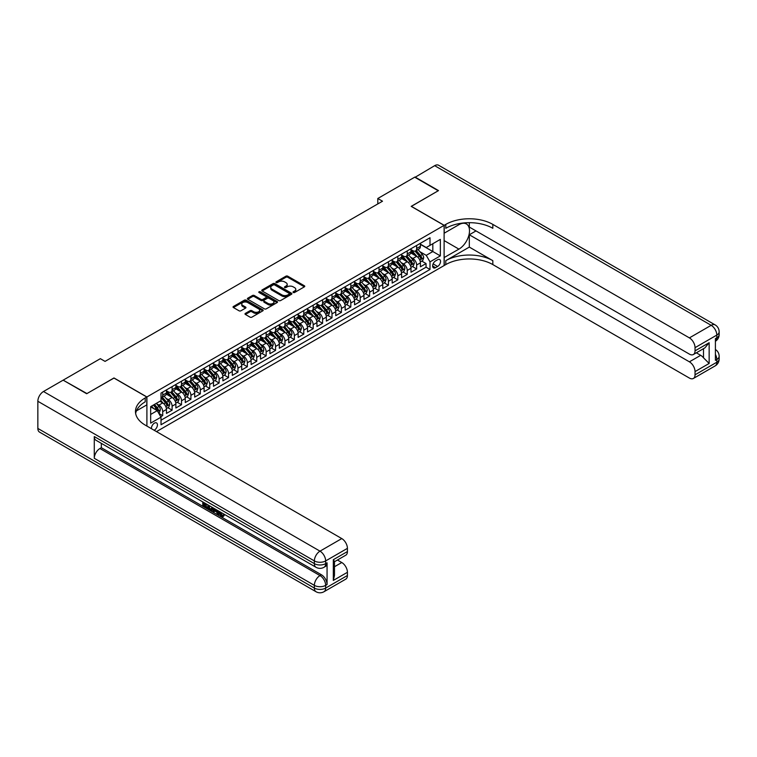 <?xml version="1.0" encoding="UTF-8"?>
<svg xmlns="http://www.w3.org/2000/svg" width="757" height="757" viewBox="0 0 757 757"><rect width="100%" height="100%" fill="white"/><g stroke="black" fill="none" stroke-linecap="round" stroke-linejoin="round"><path stroke-width="1.14" d="M293.271 292.505A0.918 0.53 0 0 0 294.568 292.505L304.38 286.837A1.306 0.757 0 0 0 304.759 286.307A1.306 0.757 0 0 0 304.38 285.777L287.755 276.182A1.306 0.757 0 0 0 285.909 276.182L276.106 281.841A0.918 0.53 0 0 0 277.393 282.588L278.661 281.859A4.182 2.413 0 0 1 284.575 281.859L285.957 282.654A4.182 2.413 0 0 1 287.187 284.358A4.182 2.413 0 0 1 285.957 286.07L284.689 286.799A0.918 0.53 0 0 0 285.985 287.546L287.253 286.818A4.182 2.413 0 0 1 293.158 286.818L294.549 287.613A4.182 2.413 0 0 1 295.769 289.316A4.182 2.413 0 0 1 294.549 291.029L293.271 291.757A0.918 0.53 0 0 0 293.271 292.505L293.271 291.757M154.135 430.241A4.258 2.46 120 0 0 154.428 430.09A4.258 2.46 120 0 0 157.21 426.333A4.258 2.46 120 0 0 156.557 422.926A4.258 2.46 120 0 0 154.428 423.135A4.258 2.46 120 0 0 151.428 428.68M245.382 313.379A1.306 0.757 0 0 0 245.003 313.918A1.306 0.757 0 0 0 245.382 314.448L250.047 317.145A1.306 0.757 0 0 0 251.892 317.145L262.783 310.853A1.306 0.757 0 0 0 263.171 310.323A1.306 0.757 0 0 0 262.783 309.783L246.167 300.188A1.306 0.757 0 0 0 244.322 300.188L233.43 306.481A1.306 0.757 0 0 0 233.052 307.011A1.306 0.757 0 0 0 233.43 307.55L239.061 310.796A1.306 0.757 0 0 0 240.906 310.796L245.571 308.108A1.306 0.757 0 0 0 245.949 307.579A1.306 0.757 0 0 0 245.571 307.039L242.779 305.431A3.492 2.016 0 0 1 241.757 304.002A3.492 2.016 0 0 1 243.905 302.138A3.492 2.016 0 0 1 247.719 302.573L258.657 308.894A3.492 2.016 0 0 1 259.679 310.323A3.492 2.016 0 0 1 257.522 312.177A3.492 2.016 0 0 1 253.718 311.742L251.892 310.692A1.306 0.757 0 0 0 250.047 310.692L245.382 313.379L245.382 314.448M113.985 378.065L86.941 393.564L63.437 380.317M113.985 377.961L146.905 396.961L444.113 225.368L444.113 265.556L156.5 431.604M63.437 379.995L100.35 358.676L105.053 361.392L382.503 201.211L377.8 198.495L414.713 177.176L438.227 190.755L411.193 206.368L444.113 225.368M278.756 300.567A1.306 0.757 0 0 0 280.601 300.567L291.502 294.274A1.306 0.757 0 0 0 291.88 293.744A1.306 0.757 0 0 0 291.502 293.205L274.876 283.62A1.306 0.757 0 0 0 273.031 283.62L262.14 289.903A1.306 0.757 0 0 0 261.761 290.442A1.306 0.757 0 0 0 262.14 290.972L278.756 300.567M259.32 292.704A0.918 0.53 0 0 1 260.247 292.827L260.247 291.748L277.138 301.494A1.306 0.757 0 0 1 277.526 302.034A1.306 0.757 0 0 1 277.138 302.563L266.246 308.856A1.306 0.757 0 0 1 264.401 308.856L247.785 299.261L247.785 298.192A1.306 0.757 0 0 0 247.407 298.722A1.306 0.757 0 0 0 247.785 299.261M247.785 298.192L252.45 295.504A1.306 0.757 0 0 1 254.295 295.504L261.033 299.394A1.306 0.757 0 0 0 262.878 299.394L265.972 297.605A1.306 0.757 0 0 0 266.35 297.075A1.306 0.757 0 0 0 265.972 296.545L258.96 292.486A0.918 0.53 0 0 1 260.247 291.748M160.749 416.71L162.708 415.584L158.8 413.331M156.585 403.746L158.942 405.109A5.318 3.075 60 0 1 162.708 411.619L166.464 409.452L166.464 413.417L172.113 410.162L167.827 407.682M165.982 398.314L168.347 399.677A5.318 3.075 60 0 1 172.113 406.197L175.87 404.02L175.87 407.985L181.519 404.73L177.233 402.26M175.387 392.883L177.753 394.246A5.318 3.075 60 0 1 181.519 400.765L185.276 398.589L185.276 402.554L190.915 399.299L186.638 396.829M184.793 387.452L187.159 388.814A5.318 3.075 60 0 1 190.915 395.334L194.681 393.157L194.681 397.122L200.321 393.867L196.044 391.397M194.199 382.02L196.565 383.383A5.318 3.075 60 0 1 200.321 389.902L204.087 387.735L204.087 391.691L209.727 388.436L205.45 385.966M203.605 376.598L205.97 377.961A5.318 3.075 60 0 1 209.727 384.471L213.493 382.304L213.493 386.269L219.133 383.004L214.856 380.534M213.01 371.167L215.376 372.529A5.318 3.075 60 0 1 219.133 379.039L222.899 376.872L222.899 380.837L228.538 377.573L224.261 375.103M222.416 365.735L224.782 367.098A5.318 3.075 60 0 1 228.538 373.617L232.304 371.441L232.304 375.406L237.944 372.151L233.667 369.681M231.822 360.304L234.187 361.666A5.318 3.075 60 0 1 237.944 368.186L241.71 366.01L241.71 369.974L247.35 366.719L243.073 364.249M241.228 354.872L243.593 356.235A5.318 3.075 60 0 1 247.35 362.754L251.116 360.578L251.116 364.543L256.755 361.288L252.478 358.818M250.633 349.441L252.999 350.803A5.318 3.075 60 0 1 256.755 357.323L260.522 355.147L260.522 359.111L266.161 355.856L261.884 353.387M260.039 344.009L262.395 345.381A5.318 3.075 60 0 1 266.161 351.891L269.927 349.725L269.927 353.689L275.567 350.425L271.29 347.955M269.445 338.587L271.801 339.95A5.318 3.075 60 0 1 275.567 346.46L279.333 344.293L279.333 348.258L284.973 344.993L280.696 342.524M278.85 333.156L281.207 334.518A5.318 3.075 60 0 1 284.973 341.029L288.739 338.862L288.739 342.826L294.378 339.571L290.101 337.092M288.256 327.724L290.612 329.087A5.318 3.075 60 0 1 294.378 335.606L298.135 333.43L298.135 337.395L303.784 334.14L299.507 331.67M297.662 322.293L300.018 323.655A5.318 3.075 60 0 1 303.784 330.175L307.541 327.999L307.541 331.963L313.19 328.708L308.913 326.239M307.068 316.861L309.424 318.224A5.318 3.075 60 0 1 313.19 324.744L316.946 322.567L316.946 326.532L322.596 323.277L318.309 320.807M316.473 311.43L318.829 312.792A5.318 3.075 60 0 1 322.596 319.312L326.352 317.145L326.352 321.1L332.001 317.845L327.715 315.376M325.879 305.998L328.235 307.37A5.318 3.075 60 0 1 332.001 313.881L335.758 311.714L335.758 315.678L341.407 312.414L337.12 309.944M335.275 300.576L337.641 301.939A5.318 3.075 60 0 1 341.407 308.449L345.164 306.282L345.164 310.247L350.813 306.982L346.526 304.513M344.681 295.145L347.047 296.507A5.318 3.075 60 0 1 350.813 303.027L354.569 300.851L354.569 304.816L360.218 301.56L355.932 299.081M354.087 289.713L356.452 291.076A5.318 3.075 60 0 1 360.218 297.596L363.975 295.419L363.975 299.384L369.615 296.129L365.338 293.659M363.492 284.282L365.858 285.644A5.318 3.075 60 0 1 369.615 292.164L373.381 289.988L373.381 293.953L379.02 290.697L374.743 288.228M372.898 278.85L375.264 280.213A5.318 3.075 60 0 1 379.02 286.733L382.787 284.556L382.787 288.521L388.426 285.266L384.149 282.796M382.304 273.419L384.67 274.782A5.318 3.075 60 0 1 388.426 281.301L392.192 279.134L392.192 283.09L397.832 279.835L393.555 277.365M391.71 267.997L394.075 269.36A5.318 3.075 60 0 1 397.832 275.87L401.598 273.703L401.598 277.668L407.238 274.403L402.961 271.933M401.115 262.565L403.481 263.928A5.318 3.075 60 0 1 407.238 270.438L411.004 268.271L411.004 272.236L416.643 268.972L416.643 265.016A5.318 3.075 -120 0 0 412.887 258.497L410.521 257.134M412.366 266.502L416.643 268.972M166.464 409.452A5.318 3.075 -120 0 0 162.708 402.932L159.878 401.305M175.87 404.02A5.318 3.075 -120 0 0 172.113 397.501L166.294 394.151M185.276 398.589A5.318 3.075 -120 0 0 181.519 392.079L175.7 388.72M194.681 393.157A5.318 3.075 -120 0 0 190.915 386.647L185.105 383.288M204.087 387.735A5.318 3.075 -120 0 0 200.321 381.216L194.511 377.857M213.493 382.304A5.318 3.075 -120 0 0 209.727 375.784L203.917 372.425M222.899 376.872A5.318 3.075 -120 0 0 219.133 370.353L213.323 366.994M232.304 371.441A5.318 3.075 -120 0 0 228.538 364.921L222.728 361.562M241.71 366.01A5.318 3.075 -120 0 0 237.944 359.499L232.134 356.14M251.116 360.578A5.318 3.075 -120 0 0 247.35 354.068L241.53 350.709M260.522 355.147A5.318 3.075 -120 0 0 256.755 348.636L250.936 345.277M269.927 349.725A5.318 3.075 -120 0 0 266.161 343.205L260.342 339.846M279.333 344.293A5.318 3.075 -120 0 0 275.567 337.773L269.747 334.414M288.739 338.862A5.318 3.075 -120 0 0 284.973 332.342L279.153 328.983M298.135 333.43A5.318 3.075 -120 0 0 294.378 326.91L288.559 323.561M307.541 327.999A5.318 3.075 -120 0 0 303.784 321.488L297.965 318.129M316.946 322.567A5.318 3.075 -120 0 0 313.19 316.057L307.37 312.698M326.352 317.145A5.318 3.075 -120 0 0 322.596 310.625L316.776 307.266M335.758 311.714A5.318 3.075 -120 0 0 332.001 305.194L326.182 301.835M345.164 306.282A5.318 3.075 -120 0 0 341.407 299.763L335.588 296.403M354.569 300.851A5.318 3.075 -120 0 0 350.813 294.331L344.993 290.972M363.975 295.419A5.318 3.075 -120 0 0 360.218 288.9L354.399 285.55M373.381 289.988A5.318 3.075 -120 0 0 369.615 283.478L363.805 280.118M382.787 284.556A5.318 3.075 -120 0 0 379.02 278.046L373.21 274.687M392.192 279.134A5.318 3.075 -120 0 0 388.426 272.615L382.616 269.255M401.598 273.703A5.318 3.075 -120 0 0 397.832 267.183L392.022 263.824M411.004 268.271A5.318 3.075 -120 0 0 407.238 261.752L401.428 258.392M437.622 259.746L435.549 260.938A4.126 2.385 120 0 0 432.853 264.572A4.126 2.385 120 0 0 433.487 267.874A4.126 2.385 120 0 0 435.549 267.675L437.622 266.483A4.126 2.385 120 0 0 440.309 262.849A4.126 2.385 120 0 0 439.685 259.537A4.126 2.385 120 0 0 437.622 259.746M146.905 426.068L146.905 396.961M150.662 414.448L157.248 410.644L161.014 417.164L161.014 424.762L430.004 269.464L430.004 261.865L426.238 255.346L419.927 251.703M161.014 417.164L150.662 423.135L150.662 406.632L161.014 400.652L161.014 393.053L430.004 237.755L430.004 245.353L440.347 239.382L440.347 255.885L430.004 261.865M166.464 390.773L168.347 391.861A5.318 3.075 60 0 0 171.006 392.126L174.772 389.95A5.318 3.075 -120 0 0 175.87 387.518L175.87 384.471M175.87 385.341L177.753 386.43A5.318 3.075 60 0 0 180.412 386.695L184.178 384.518A5.318 3.075 -120 0 0 185.276 382.086L185.276 379.039M185.276 379.91L187.159 380.998A5.318 3.075 60 0 0 189.818 381.263L193.584 379.087A5.318 3.075 -120 0 0 194.681 376.655L194.681 373.617M194.681 374.478L196.565 375.567A5.318 3.075 60 0 0 199.223 375.832L202.99 373.655A5.318 3.075 -120 0 0 204.087 371.223L204.087 368.186M204.087 369.047L205.97 370.135A5.318 3.075 60 0 0 208.629 370.4L212.386 368.233A5.318 3.075 -120 0 0 213.493 365.792L213.493 362.754M213.493 363.625L215.376 364.704A5.318 3.075 60 0 0 218.035 364.969L221.792 362.802A5.318 3.075 -120 0 0 222.899 360.36L222.899 357.323M222.899 358.193L224.782 359.282A5.318 3.075 60 0 0 227.441 359.537L231.197 357.37A5.318 3.075 -120 0 0 232.304 354.929L232.304 351.891M232.304 352.762L234.187 353.85A5.318 3.075 60 0 0 236.846 354.115L240.603 351.939A5.318 3.075 -120 0 0 241.71 349.507L241.71 346.46M241.71 347.331L243.593 348.419A5.318 3.075 60 0 0 246.252 348.684L250.009 346.507A5.318 3.075 -120 0 0 251.116 344.075L251.116 341.029M251.116 341.899L252.999 342.987A5.318 3.075 60 0 0 255.658 343.252L259.414 341.076A5.318 3.075 -120 0 0 260.522 338.644L260.522 335.606M260.522 336.468L262.395 337.556A5.318 3.075 60 0 0 265.064 337.821L268.82 335.644A5.318 3.075 -120 0 0 269.927 333.212L269.927 330.175M269.927 331.046L271.801 332.124A5.318 3.075 60 0 0 274.469 332.389L278.226 330.222A5.318 3.075 -120 0 0 279.333 327.781L279.333 324.744M279.333 325.614L281.207 326.693A5.318 3.075 60 0 0 283.866 326.958L287.632 324.791A5.318 3.075 -120 0 0 288.739 322.35L288.739 319.312M288.739 320.183L290.612 321.271A5.318 3.075 60 0 0 293.271 321.526L297.037 319.359A5.318 3.075 -120 0 0 298.135 316.928L298.135 313.881M298.135 314.751L300.018 315.839A5.318 3.075 60 0 0 302.677 316.104L306.443 313.928A5.318 3.075 -120 0 0 307.541 311.496L307.541 308.449M307.541 309.32L309.424 310.408A5.318 3.075 60 0 0 312.083 310.673L315.849 308.496A5.318 3.075 -120 0 0 316.946 306.065L316.946 303.018M316.946 303.888L318.829 304.976A5.318 3.075 60 0 0 321.488 305.241L325.255 303.065A5.318 3.075 -120 0 0 326.352 300.633L326.352 297.596M326.352 298.457L328.235 299.545A5.318 3.075 60 0 0 330.894 299.81L334.66 297.643A5.318 3.075 -120 0 0 335.758 295.202L335.758 292.164M335.758 293.035L337.641 294.113A5.318 3.075 60 0 0 340.3 294.378L344.066 292.211A5.318 3.075 -120 0 0 345.164 289.77L345.164 286.733M345.164 287.603L347.047 288.691A5.318 3.075 60 0 0 349.706 288.947L353.472 286.78A5.318 3.075 -120 0 0 354.569 284.339L354.569 281.301M354.569 282.172L356.452 283.26A5.318 3.075 60 0 0 359.111 283.525L362.877 281.349A5.318 3.075 -120 0 0 363.975 278.917L363.975 275.87M363.975 276.74L365.858 277.828A5.318 3.075 60 0 0 368.517 278.093L372.283 275.917A5.318 3.075 -120 0 0 373.381 273.485L373.381 270.438M373.381 271.309L375.264 272.397A5.318 3.075 60 0 0 377.923 272.662L381.689 270.486A5.318 3.075 -120 0 0 382.787 268.054L382.787 265.016M382.787 265.877L384.67 266.966A5.318 3.075 60 0 0 387.329 267.23L391.085 265.054A5.318 3.075 -120 0 0 392.192 262.622L392.192 259.585M392.192 260.455L394.075 261.534A5.318 3.075 60 0 0 396.734 261.799L400.491 259.632A5.318 3.075 -120 0 0 401.598 257.191L401.598 254.153M401.598 255.024L403.481 256.103A5.318 3.075 60 0 0 406.14 256.368L409.897 254.201A5.318 3.075 -120 0 0 411.004 251.759L411.004 248.722M161.014 420.201L426.049 267.183L426.049 263.55L420.409 266.805L420.409 262.84A5.318 3.075 -120 0 0 416.643 256.32L410.824 252.97M411.004 249.592L412.887 250.681A5.318 3.075 -120 0 0 415.546 250.936A5.318 3.075 -120 0 0 416.643 248.504L416.643 245.467M415.546 250.936L419.302 248.769A5.318 3.075 -120 0 0 420.409 246.328L420.409 243.29M162.708 392.079L162.708 395.116A5.318 3.075 60 0 1 161.601 397.548A5.318 3.075 60 0 1 161.014 397.766M161.601 397.548L165.367 395.381A5.318 3.075 -120 0 0 166.464 392.94L166.464 389.902M172.113 386.647L172.113 389.685A5.318 3.075 60 0 1 171.006 392.126M181.519 381.216L181.519 384.253A5.318 3.075 60 0 1 180.412 386.695M190.915 375.784L190.915 378.822A5.318 3.075 60 0 1 189.818 381.263M200.321 370.353L200.321 373.4A5.318 3.075 60 0 1 199.223 375.832M209.727 364.921L209.727 367.968A5.318 3.075 60 0 1 208.629 370.4M219.133 359.499L219.133 362.537A5.318 3.075 60 0 1 218.035 364.969M228.538 354.068L228.538 357.105A5.318 3.075 60 0 1 227.441 359.537M237.944 348.636L237.944 351.674A5.318 3.075 60 0 1 236.846 354.115M247.35 343.205L247.35 346.242A5.318 3.075 60 0 1 246.252 348.684M256.755 337.773L256.755 340.811A5.318 3.075 60 0 1 255.658 343.252M266.161 332.342L266.161 335.389A5.318 3.075 60 0 1 265.064 337.821M275.567 326.91L275.567 329.957A5.318 3.075 60 0 1 274.469 332.389M284.973 321.488L284.973 324.526A5.318 3.075 60 0 1 283.866 326.958M294.378 316.057L294.378 319.094A5.318 3.075 60 0 1 293.271 321.526M303.784 310.625L303.784 313.663A5.318 3.075 60 0 1 302.677 316.104M313.19 305.194L313.19 308.231A5.318 3.075 60 0 1 312.083 310.673M322.596 299.763L322.596 302.809A5.318 3.075 60 0 1 321.488 305.241M332.001 294.331L332.001 297.378A5.318 3.075 60 0 1 330.894 299.81M341.407 288.9L341.407 291.947A5.318 3.075 60 0 1 340.3 294.378M350.813 283.478L350.813 286.515A5.318 3.075 60 0 1 349.706 288.947M360.218 278.046L360.218 281.084A5.318 3.075 60 0 1 359.111 283.525M369.615 272.615L369.615 275.652A5.318 3.075 60 0 1 368.517 278.093M379.02 267.183L379.02 270.221A5.318 3.075 60 0 1 377.923 272.662M388.426 261.752L388.426 264.799A5.318 3.075 60 0 1 387.329 267.23M397.832 256.32L397.832 259.367A5.318 3.075 60 0 1 396.734 261.799M407.238 250.898L407.238 253.936A5.318 3.075 60 0 1 406.14 256.368M407.238 270.438L407.238 274.403M397.832 275.87L397.832 279.835M388.426 281.301L388.426 285.266M379.02 286.733L379.02 290.697M369.615 292.164L369.615 296.129M360.218 297.596L360.218 301.56M350.813 303.027L350.813 306.982M341.407 308.449L341.407 312.414M332.001 313.881L332.001 317.845M322.596 319.312L322.596 323.277M313.19 324.744L313.19 328.708M303.784 330.175L303.784 334.14M294.378 335.606L294.378 339.571M284.973 341.029L284.973 344.993M275.567 346.46L275.567 350.425M266.161 351.891L266.161 355.856M256.755 357.323L256.755 361.288M247.35 362.754L247.35 366.719M237.944 368.186L237.944 372.151M228.538 373.617L228.538 377.573M219.133 379.039L219.133 383.004M209.727 384.471L209.727 388.436M200.321 389.902L200.321 393.867M190.915 395.334L190.915 399.299M181.519 400.765L181.519 404.73M172.113 406.197L172.113 410.162M162.708 411.619L162.708 415.584M157.248 410.644L150.662 406.85M426.238 255.346L432.824 251.542L432.824 243.726L440.347 239.382M420.409 244.379L440.347 255.885M420.409 244.161L426.238 247.53L430.004 245.353M377.8 198.495L377.8 203.926M421.772 261.08L426.049 263.55M426.049 267.183L430.004 269.464M293.64 292.628L294.549 292.107A4.182 2.413 0 0 0 295.769 290.404L295.769 289.316M287.187 284.358L287.187 285.446A4.182 2.413 0 0 1 285.957 287.149L285.058 287.679M304.38 285.777L304.38 286.837L287.755 277.27A1.306 0.757 0 0 0 285.909 277.27L276.466 282.721M291.502 293.205L291.502 294.274L274.876 284.698A1.306 0.757 0 0 0 273.031 284.698L262.159 290.981L262.14 289.903M289.193 294.113A0.918 0.53 0 0 0 289.193 293.366L274.602 284.944A0.918 0.53 0 0 0 273.315 284.944L271.971 285.72A4.182 2.413 0 0 0 270.751 287.423A4.182 2.413 0 0 0 271.971 289.136L281.945 294.889A4.182 2.413 0 0 0 287.849 294.889L289.193 294.113L289.193 295.202A0.918 0.53 0 0 0 289.458 294.833L289.458 293.744M270.751 287.423L270.751 288.512A4.182 2.413 0 0 0 271.971 290.215L271.971 289.136M289.193 295.202L287.849 295.978A4.182 2.413 0 0 1 281.945 295.978L271.971 290.215M247.804 299.27L252.45 296.583L252.45 295.504M266.35 297.075L266.35 298.163A1.306 0.757 0 0 1 265.972 298.693L262.878 300.482A1.306 0.757 0 0 1 261.033 300.482L254.295 296.583A1.306 0.757 0 0 0 252.45 296.583M260.247 292.827L277.128 302.573M268.025 303.434A3.492 2.016 0 0 0 271.829 303.869A3.492 2.016 0 0 0 273.987 302.005A3.492 2.016 0 0 0 272.965 300.576L269.113 298.353A1.306 0.757 0 0 0 267.268 298.353L264.174 300.141A1.306 0.757 0 0 0 263.786 300.671A1.306 0.757 0 0 0 264.174 301.201L268.025 303.434L268.025 304.513A3.492 2.016 0 0 0 271.829 304.957A3.492 2.016 0 0 0 273.987 303.093L273.987 302.005M263.786 300.671L263.786 301.759A1.306 0.757 0 0 0 264.174 302.289L264.174 301.201M268.025 304.513L264.174 302.289M259.679 310.323L259.679 311.401A3.492 2.016 0 0 1 257.522 313.266A3.492 2.016 0 0 1 253.718 312.83L251.892 311.78A1.306 0.757 0 0 0 250.047 311.78L245.4 314.458M241.757 304.002L241.757 305.09A3.492 2.016 0 0 0 242.779 306.519L242.779 305.431M245.571 307.039L245.571 308.108L242.779 306.519M262.783 309.783L262.783 310.853L246.167 301.277A1.306 0.757 0 0 0 244.322 301.277L233.449 307.56M420.324 261.913L422.756 260.503L423.702 257.787A3.52 2.034 -120 0 0 422.33 254.484L418.025 249.507M417.164 256.67L412.073 250.766A10.172 5.876 -120 0 0 411.004 249.649M414.372 255.014L411.524 251.712A8.45 4.873 -120 0 0 411.004 251.144M415.063 251.135L419.406 256.159A3.52 2.034 60 0 1 420.665 258.591L421.8 257.938A3.52 2.034 -120 0 0 420.542 255.516L416.246 250.539M415.319 251.05L419.993 256.453A1.798 1.041 60 0 1 420.438 257.162L421.8 257.938M414.997 177.346L434.66 165.669L711.173 325.311A7.977 4.608 120 0 1 715.157 324.914A7.977 7.977 0 0 1 719.15 331.831A7.977 4.608 180 0 1 716.813 335.086L695.04 347.662A7.977 4.608 -120 0 0 689.4 337.887L711.173 325.311A7.977 4.608 60 0 1 716.813 335.086L716.813 337.802L715.403 338.616L715.403 360.332L716.813 359.518L716.813 362.234A7.977 4.608 60 0 1 715.157 365.886L693.384 378.462A7.977 4.608 -120 0 0 695.04 374.81L716.813 362.234A7.977 4.608 0 0 0 719.15 358.979A7.977 7.977 0 0 1 715.157 365.886M414.997 177.015L438.511 190.594L411.288 206.424M444.113 257.569L458.922 249.129A14.96 8.639 120 0 0 468.697 235.947A14.96 8.639 120 0 0 466.407 223.949A14.96 8.639 120 0 0 458.922 224.697L444.198 233.194L444.198 225.321L445.797 224.394A33.251 19.199 180 0 1 492.826 224.394L689.4 337.887M444.198 257.626L444.198 265.499L445.797 264.581A33.251 19.199 180 0 1 492.826 264.581L689.4 378.065A7.977 4.608 -120 0 0 693.384 378.462M469.312 247.094L445.797 260.663A33.251 19.199 180 0 1 492.826 260.663L469.312 247.094L469.312 234.765L475.992 230.913M469.312 222.681L469.312 227.053L689.4 354.115A7.977 4.608 -120 0 0 693.384 354.513A7.977 4.608 -120 0 0 695.04 350.86L709.148 342.713L709.148 363.455L703.508 357.815L703.508 348.674M709.148 363.455L695.04 371.602L695.04 374.81M695.04 371.602A7.977 4.608 -120 0 0 689.4 361.827L700.679 355.317A7.977 4.608 60 0 1 703.508 357.815M469.312 234.765L689.4 361.827M434.66 165.669A7.977 4.608 -60 0 1 438.644 165.272L715.157 324.914M411.288 206.311L444.198 225.321M695.04 347.662L695.04 350.86M696.345 352.809L700.679 355.317M445.797 224.394L445.797 228.302A33.251 19.199 180 0 1 492.826 228.302L492.826 224.394M693.384 354.513L704.928 347.851L709.148 342.713M220.098 511.874L222.492 515.754M219.416 511.524L221.091 515.962L222.189 516.094L223.419 514.807L224.214 515.479L222.804 516.965L221.158 516.757L218.612 511.051M214.818 511.003L213.701 512.366L212.849 511.874L214.278 508.553M217.855 510.625L218.981 514.542L218.234 514.978L217.391 514.495L216.748 512.12L214.345 510.729L213.701 512.366M204.324 503.944L204.324 505.326L207.655 507.247L207.655 508.004L206.898 508.439L202.772 506.054L202.772 501.91M207.286 504.522L206.538 505.222L203.567 503.509L203.567 505.761L204.324 505.326M94.284 436.571L314.363 563.634A7.977 4.608 120 0 0 316.019 567.286L95.931 440.224A7.977 4.608 -60 0 1 94.284 436.571L94.284 458.297A7.977 4.608 -60 0 1 99.924 448.523L101.334 447.709L321.413 574.771A7.977 4.608 60 0 1 327.062 584.546L327.062 562.82A7.977 4.608 60 0 1 325.406 566.473L323.996 567.286A7.977 4.608 -120 0 0 325.652 563.634L327.062 562.82M101.334 447.709L101.334 443.347M213.37 508.023L212.585 510.161L210.001 510.227L207.986 509.064L207.986 504.919M86.667 393.735L113.891 378.008L146.811 397.018L145.212 397.936A33.251 19.199 -0 0 0 135.475 411.515A33.251 19.199 -0 0 0 145.212 425.093L341.776 538.577A7.977 4.608 60 0 1 347.425 548.352L325.652 560.918L325.652 563.634A7.977 4.608 -0 0 1 314.363 563.634L314.363 560.918L37.85 401.276A7.977 4.608 -60 0 1 43.49 391.501L63.153 380.156L86.667 393.735M146.811 397.018L146.811 404.891L136.411 410.89M333.317 559.697L334.48 561.467L334.48 575.424L333.317 580.439L333.317 559.697L347.425 551.56L347.425 548.352M347.425 551.56A7.977 4.608 60 0 1 345.769 555.212L334.48 561.722M37.85 428.434L314.363 588.075A7.977 4.608 120 0 0 316.019 591.728L39.506 432.086A7.977 4.608 -60 0 1 37.85 428.434L37.85 401.276M337.442 560.019L341.776 562.527A7.977 4.608 60 0 1 347.425 572.301L333.317 580.439M327.062 584.546L325.652 585.36L325.652 588.075L347.425 575.5L347.425 572.301M347.425 575.5A7.977 4.608 60 0 1 345.769 579.152L323.996 591.728A7.977 4.608 -120 0 0 325.652 588.075A7.977 4.608 -0 0 1 314.363 588.075L314.363 585.36L94.284 458.297M145.212 397.936L145.212 401.853A33.251 19.199 -0 0 0 135.645 413.473M203.567 505.761L206.898 507.682L207.655 507.247M206.898 507.682L206.898 508.439M203.567 502.374L206.869 504.276M206.538 504.465L206.538 505.222M212.556 507.559L211.837 510.597M208.781 505.383L208.781 508.77L209.944 509.442L211.279 509.745L211.761 507.095M212.613 508.439L213.351 508.013M209.528 505.808L209.528 508.335L212.026 509.319M208.781 508.77L209.528 508.335M209.944 509.442L210.692 509.007M216.805 510.01L218.234 514.978M215.026 508.988L214.581 510.114L216.502 511.221L216.067 509.584M215.499 509.253L216.228 510.199M214.581 510.114L215.329 509.679M221.091 515.962L221.839 515.526M219.341 512.309L220.06 511.893M222.672 515.243L223.466 515.914L224.214 515.479M223.466 515.914L222.804 516.965M410.919 267.335L413.35 265.934L414.297 263.218A3.52 2.034 -120 0 0 412.925 259.906L408.619 254.939M407.758 262.102L402.667 256.197A10.172 5.876 -120 0 0 401.598 255.081M404.967 260.446L402.118 257.143A8.45 4.873 -120 0 0 401.598 256.576M405.657 256.557L410.001 261.591A3.52 2.034 60 0 1 411.259 264.023L412.395 263.37A3.52 2.034 -120 0 0 411.136 260.938L406.84 255.97M405.913 256.481L410.587 261.884A1.798 1.041 60 0 1 411.042 262.584L412.395 263.37M401.522 272.766L403.945 271.366L404.891 268.65A3.52 2.034 -120 0 0 403.519 265.338L399.223 260.361M398.362 267.524L393.262 261.629A10.172 5.876 -120 0 0 392.192 260.512M395.561 265.868L392.713 262.575A8.45 4.873 -120 0 0 392.192 262.007M396.252 261.988L400.604 267.022A3.52 2.034 60 0 1 401.853 269.454L402.989 268.801A3.52 2.034 -120 0 0 401.73 266.369L397.434 261.392M396.507 261.913L401.182 267.316A1.798 1.041 60 0 1 401.636 268.016L402.989 268.801M392.117 278.197L394.539 276.797L395.485 274.081A3.52 2.034 -120 0 0 394.113 270.769L389.817 265.792M388.956 272.955L383.856 267.06A10.172 5.876 -120 0 0 382.787 265.944M386.155 271.299L383.307 268.006A8.45 4.873 -120 0 0 382.787 267.439M386.846 267.42L391.199 272.454A3.52 2.034 60 0 1 392.448 274.886L393.583 274.233A3.52 2.034 -120 0 0 392.325 271.801L388.029 266.824M387.101 267.335L391.776 272.747A1.798 1.041 60 0 1 392.23 273.447L393.583 274.233M382.711 283.629L385.133 282.229L386.079 279.513A3.52 2.034 -120 0 0 384.707 276.201L380.411 271.224M379.55 278.387L374.45 272.492A10.172 5.876 -120 0 0 373.381 271.366M376.749 276.731L373.901 273.428A8.45 4.873 -120 0 0 373.381 272.861M377.44 272.851L381.793 277.885A3.52 2.034 60 0 1 383.042 280.308L384.178 279.664A3.52 2.034 -120 0 0 382.919 277.232L378.623 272.255M377.696 272.766L382.37 278.179A1.798 1.041 60 0 1 382.824 278.879L384.178 279.664M373.305 289.06L375.737 287.66L376.674 284.944A3.52 2.034 -120 0 0 375.302 281.632L371.006 276.655M370.145 283.818L365.044 277.914A10.172 5.876 -120 0 0 363.975 276.797M367.344 282.162L364.495 278.86A8.45 4.873 -120 0 0 363.975 278.292M368.034 278.283L372.387 283.317A3.52 2.034 60 0 1 373.636 285.739L374.772 285.086A3.52 2.034 -120 0 0 373.513 282.664L369.217 277.687M368.29 278.197L372.964 283.61A1.798 1.041 60 0 1 373.419 284.31L374.772 285.086M363.899 294.492L366.331 293.082L367.268 290.366A3.52 2.034 -120 0 0 365.896 287.064L361.6 282.087M360.739 289.25L355.639 283.345A10.172 5.876 -120 0 0 354.569 282.229M357.938 287.594L355.09 284.291A8.45 4.873 -120 0 0 354.569 283.724M358.629 283.714L362.982 288.748A3.52 2.034 60 0 1 364.24 291.171L365.366 290.518A3.52 2.034 -120 0 0 364.108 288.095L359.812 283.118M358.884 283.629L363.559 289.032A1.798 1.041 60 0 1 364.013 289.742L365.366 290.518M354.494 299.914L356.925 298.513L357.862 295.798A3.52 2.034 -120 0 0 356.49 292.495L352.194 287.518M351.333 294.681L346.233 288.777A10.172 5.876 -120 0 0 345.164 287.66M348.532 293.025L345.684 289.723A8.45 4.873 -120 0 0 345.164 289.155M349.223 289.146L353.576 294.17A3.52 2.034 60 0 1 354.834 296.602L355.96 295.949A3.52 2.034 -120 0 0 354.702 293.527L350.406 288.549M349.479 289.06L354.153 294.464A1.798 1.041 60 0 1 354.607 295.173L355.96 295.949M345.088 305.345L347.52 303.945L348.457 301.229A3.52 2.034 -120 0 0 347.085 297.917L342.789 292.95M341.927 300.113L336.827 294.208A10.172 5.876 -120 0 0 335.758 293.091M339.127 298.457L336.278 295.154A8.45 4.873 -120 0 0 335.758 294.587M339.827 294.568L344.17 299.602A3.52 2.034 60 0 1 345.429 302.034L346.555 301.381A3.52 2.034 -120 0 0 345.296 298.949L341 293.981M340.082 294.492L344.747 299.895A1.798 1.041 60 0 1 345.201 300.595L346.555 301.381M335.682 310.777L338.114 309.376L339.051 306.661A3.52 2.034 -120 0 0 337.679 303.349L333.383 298.372M332.522 305.535L327.421 299.64A10.172 5.876 -120 0 0 326.352 298.523M329.73 303.879L326.873 300.586A8.45 4.873 -120 0 0 326.352 300.018M330.421 299.999L334.764 305.033A3.52 2.034 60 0 1 336.023 307.465L337.149 306.812A3.52 2.034 -120 0 0 335.89 304.38L331.594 299.403M330.677 299.923L335.342 305.326A1.798 1.041 60 0 1 335.796 306.027L337.149 306.812M326.276 316.208L328.708 314.808L329.645 312.092A3.52 2.034 -120 0 0 328.273 308.78L323.977 303.803M323.116 310.966L318.016 305.071A10.172 5.876 -120 0 0 316.946 303.945M320.325 309.31L317.467 306.008A8.45 4.873 -120 0 0 316.946 305.45M321.015 305.431L325.359 310.465A3.52 2.034 60 0 1 326.617 312.896L327.743 312.244A3.52 2.034 -120 0 0 326.485 309.812L322.189 304.834M321.271 305.345L325.936 310.758A1.798 1.041 60 0 1 326.39 311.458L327.743 312.244M316.871 321.64L319.303 320.239L320.239 317.524A3.52 2.034 -120 0 0 318.867 314.212L314.571 309.235M313.71 316.398L308.61 310.502A10.172 5.876 -120 0 0 307.541 309.376M310.919 314.742L308.061 311.439A8.45 4.873 -120 0 0 307.541 310.872M311.61 310.862L315.953 315.896A3.52 2.034 60 0 1 317.211 318.318L318.337 317.675A3.52 2.034 -120 0 0 317.079 315.243L312.783 310.266M311.865 310.777L316.53 316.189A1.798 1.041 60 0 1 316.984 316.89L318.337 317.675M307.465 327.071L309.897 325.661L310.834 322.955A3.52 2.034 -120 0 0 309.462 319.643L305.166 314.666M304.305 321.829L299.204 315.924A10.172 5.876 -120 0 0 298.135 314.808M301.513 320.173L298.655 316.871A8.45 4.873 -120 0 0 298.135 316.303M302.204 316.294L306.547 321.328A3.52 2.034 60 0 1 307.806 323.75L308.932 323.097A3.52 2.034 -120 0 0 307.673 320.675L303.377 315.697M302.459 316.208L307.124 321.621A1.798 1.041 60 0 1 307.579 322.321L308.932 323.097M298.059 332.503L300.491 331.093L301.428 328.377A3.52 2.034 -120 0 0 300.056 325.075L295.76 320.097M294.899 327.261L289.808 321.356A10.172 5.876 -120 0 0 288.739 320.239M292.107 325.605L289.259 322.302A8.45 4.873 -120 0 0 288.739 321.734M292.798 321.725L297.141 326.75A3.52 2.034 60 0 1 298.4 329.181L299.526 328.529A3.52 2.034 -120 0 0 298.267 326.106L293.971 321.129M293.054 321.64L297.719 327.043A1.798 1.041 60 0 1 298.173 327.753L299.526 328.529M288.654 337.925L291.085 336.524L292.022 333.809A3.52 2.034 -120 0 0 290.65 330.497L286.354 325.529M285.493 332.692L280.402 326.787A10.172 5.876 -120 0 0 279.333 325.671M282.702 331.036L279.853 327.734A8.45 4.873 -120 0 0 279.333 327.166M283.392 327.156L287.736 332.181A3.52 2.034 60 0 1 288.994 334.613L290.12 333.96A3.52 2.034 -120 0 0 288.862 331.528L284.566 326.56M283.648 327.071L288.313 332.474A1.798 1.041 60 0 1 288.767 333.184L290.12 333.96M279.248 343.356L281.68 341.956L282.616 339.24A3.52 2.034 -120 0 0 281.244 335.928L276.948 330.96M276.087 338.114L270.997 332.219A10.172 5.876 -120 0 0 269.927 331.102M273.296 336.458L270.448 333.165A8.45 4.873 -120 0 0 269.927 332.597M273.987 332.578L278.33 337.613A3.52 2.034 60 0 1 279.588 340.044L280.715 339.391A3.52 2.034 -120 0 0 279.465 336.96L275.16 331.992M274.242 332.503L278.907 337.906A1.798 1.041 60 0 1 279.361 338.606L280.715 339.391M269.842 348.788L272.274 347.387L273.211 344.672A3.52 2.034 -120 0 0 271.839 341.36L267.543 336.382M266.682 343.546L261.591 337.65A10.172 5.876 -120 0 0 260.522 336.534M263.89 341.89L261.042 338.597A8.45 4.873 -120 0 0 260.522 338.029M264.581 338.01L268.924 343.044A3.52 2.034 60 0 1 270.183 345.476L271.309 344.823A3.52 2.034 -120 0 0 270.06 342.391L265.754 337.414M264.836 337.934L269.511 343.337A1.798 1.041 60 0 1 269.956 344.038L271.309 344.823M260.436 354.219L262.868 352.819L263.815 350.103A3.52 2.034 -120 0 0 262.433 346.791L258.137 341.814M257.276 348.977L252.185 343.082A10.172 5.876 -120 0 0 251.116 341.956M254.484 347.321L251.636 344.019A8.45 4.873 -120 0 0 251.116 343.451M255.175 343.441L259.519 348.475A3.52 2.034 60 0 1 260.777 350.898L261.903 350.254A3.52 2.034 -120 0 0 260.654 347.823L256.349 342.845M255.431 343.356L260.105 348.769A1.798 1.041 60 0 1 260.55 349.469L261.903 350.254M251.031 359.651L253.463 358.25L254.409 355.535A3.52 2.034 -120 0 0 253.037 352.223L248.731 347.245M247.87 354.408L242.779 348.504A10.172 5.876 -120 0 0 241.71 347.387M245.079 352.753L242.231 349.45A8.45 4.873 -120 0 0 241.71 348.882M245.77 348.873L250.113 353.907A3.52 2.034 60 0 1 251.371 356.329L252.497 355.676A3.52 2.034 -120 0 0 251.248 353.254L246.952 348.277M246.025 348.788L250.699 354.2A1.798 1.041 60 0 1 251.144 354.901L252.497 355.676M241.625 365.082L244.057 363.672L245.003 360.957A3.52 2.034 -120 0 0 243.631 357.654L239.326 352.677M238.464 359.84L233.374 353.935A10.172 5.876 -120 0 0 232.304 352.819M235.673 358.184L232.825 354.882A8.45 4.873 -120 0 0 232.304 354.314M236.364 354.304L240.707 359.338A3.52 2.034 60 0 1 241.966 361.761L243.101 361.108A3.52 2.034 -120 0 0 241.843 358.686L237.547 353.708M236.619 354.219L241.294 359.632A1.798 1.041 60 0 1 241.748 360.332L243.101 361.108M232.219 370.514L234.651 369.104L235.597 366.388A3.52 2.034 -120 0 0 234.225 363.086L229.92 358.108M229.059 365.271L223.968 359.367A10.172 5.876 -120 0 0 222.899 358.25M226.267 363.615L223.419 360.313A8.45 4.873 -120 0 0 222.899 359.745M226.958 359.736L231.301 364.76A3.52 2.034 60 0 1 232.56 367.192L233.695 366.539A3.52 2.034 -120 0 0 232.437 364.117L228.141 359.14M227.214 359.651L231.888 365.054A1.798 1.041 60 0 1 232.342 365.763L233.695 366.539M222.823 375.936L225.245 374.535L226.192 371.819A3.52 2.034 -120 0 0 224.82 368.508L220.524 363.54M219.662 370.703L214.562 364.798A10.172 5.876 -120 0 0 213.493 363.682M216.862 369.047L214.013 365.745A8.45 4.873 -120 0 0 213.493 365.177M217.552 365.158L221.905 370.192A3.52 2.034 60 0 1 223.154 372.624L224.29 371.971A3.52 2.034 -120 0 0 223.031 369.539L218.735 364.571M217.808 365.082L222.482 370.485A1.798 1.041 60 0 1 222.936 371.185L224.29 371.971M213.417 381.367L215.84 379.967L216.786 377.251A3.52 2.034 -120 0 0 215.414 373.939L211.118 368.962M210.257 376.125L205.156 370.23A10.172 5.876 -120 0 0 204.087 369.113M207.456 374.469L204.608 371.176A8.45 4.873 -120 0 0 204.087 370.608M208.147 370.589L212.499 375.623A3.52 2.034 60 0 1 213.748 378.055L214.884 377.402A3.52 2.034 -120 0 0 213.625 374.97L209.329 369.993M208.402 370.514L213.077 375.917A1.798 1.041 60 0 1 213.531 376.617L214.884 377.402M204.012 386.799L206.434 385.398L207.38 382.682A3.52 2.034 -120 0 0 206.008 379.371L201.712 374.393M200.851 381.556L195.751 375.661A10.172 5.876 -120 0 0 194.681 374.535M198.05 379.9L195.202 376.608A8.45 4.873 -120 0 0 194.681 376.04M198.741 376.021L203.094 381.055A3.52 2.034 60 0 1 204.343 383.487L205.478 382.834A3.52 2.034 -120 0 0 204.22 380.402L199.924 375.425M198.996 375.936L203.671 381.348A1.798 1.041 60 0 1 204.125 382.048L205.478 382.834M194.606 392.23L197.038 390.83L197.974 388.114A3.52 2.034 -120 0 0 196.602 384.802L192.306 379.825M191.445 386.988L186.345 381.093A10.172 5.876 -120 0 0 185.276 379.967M188.644 385.332L185.796 382.03A8.45 4.873 -120 0 0 185.276 381.462M189.335 381.452L193.688 386.486A3.52 2.034 60 0 1 194.946 388.909L196.072 388.265A3.52 2.034 -120 0 0 194.814 385.833L190.518 380.856M189.591 381.367L194.265 386.78A1.798 1.041 60 0 1 194.719 387.48L196.072 388.265M185.2 397.662L187.632 396.261L188.569 393.545A3.52 2.034 -120 0 0 187.197 390.233L182.901 385.256M182.04 392.419L176.939 386.515A10.172 5.876 -120 0 0 175.87 385.398M179.239 390.763L176.39 387.461A8.45 4.873 -120 0 0 175.87 386.893M179.929 386.884L184.282 391.918A3.52 2.034 60 0 1 185.541 394.34L186.667 393.687A3.52 2.034 -120 0 0 185.408 391.265L181.112 386.288M180.185 386.799L184.859 392.211A1.798 1.041 60 0 1 185.314 392.911L186.667 393.687M175.794 403.093L178.226 401.683L179.163 398.967A3.52 2.034 -120 0 0 177.791 395.665L173.495 390.688M172.634 397.851L167.534 391.946A10.172 5.876 -120 0 0 166.464 390.83M169.833 396.195L166.985 392.892A8.45 4.873 -120 0 0 166.464 392.325M170.524 392.315L174.876 397.349A3.52 2.034 60 0 1 176.135 399.772L177.261 399.119A3.52 2.034 -120 0 0 176.002 396.696L171.707 391.719M170.779 392.23L175.454 397.633A1.798 1.041 60 0 1 175.908 398.343L177.261 399.119M166.389 408.515L168.82 407.115L169.757 404.399A3.52 2.034 -120 0 0 168.385 401.087L164.089 396.119M163.228 403.282L160.976 400.671M161.127 397.747L165.471 402.771A3.52 2.034 60 0 1 166.729 405.203L167.855 404.55A3.52 2.034 -120 0 0 166.597 402.128L162.301 397.151M161.383 397.662L166.048 403.065A1.798 1.041 60 0 1 166.502 403.774L167.855 404.55M158.61 413.01L159.415 412.546L160.352 409.83A3.52 2.034 -120 0 0 158.979 406.518L156.273 403.386M153.747 408.629L151.57 406.102M153.359 405.071L156.065 408.203A3.52 2.034 60 0 1 157.324 410.635L158.45 409.982A3.52 2.034 -120 0 0 157.191 407.55L154.485 404.418M153.576 404.948L156.642 408.496A1.798 1.041 60 0 1 157.096 409.196L158.45 409.982M158.942 405.109L162.708 402.932M168.347 399.677L172.113 397.501M177.753 394.246L181.519 392.079M187.159 388.814L190.915 386.647M196.565 383.383L200.321 381.216M205.97 377.961L209.727 375.784M215.376 372.529L219.133 370.353M224.782 367.098L228.538 364.921M234.187 361.666L237.944 359.499M243.593 356.235L247.35 354.068M252.999 350.803L256.755 348.636M262.395 345.381L266.161 343.205M271.801 339.95L275.567 337.773M281.207 334.518L284.973 332.342M290.612 329.087L294.378 326.91M300.018 323.655L303.784 321.488M309.424 318.224L313.19 316.057M318.829 312.792L322.596 310.625M328.235 307.37L332.001 305.194M337.641 301.939L341.407 299.763M347.047 296.507L350.813 294.331M356.452 291.076L360.218 288.9M365.858 285.644L369.615 283.478M375.264 280.213L379.02 278.046M384.67 274.782L388.426 272.615M394.075 269.36L397.832 267.183M403.481 263.928L407.238 261.752M412.887 258.497L416.643 256.32M416.643 248.504L420.409 246.328M162.708 395.116L166.464 392.94M172.113 389.685L175.87 387.518M181.519 384.253L185.276 382.086M190.915 378.822L194.681 376.655M200.321 373.4L204.087 371.223M209.727 367.968L213.493 365.792M219.133 362.537L222.899 360.36M228.538 357.105L232.304 354.929M237.944 351.674L241.71 349.507M247.35 346.242L251.116 344.075M256.755 340.811L260.522 338.644M266.161 335.389L269.927 333.212M275.567 329.957L279.333 327.781M284.973 324.526L288.739 322.35M294.378 319.094L298.135 316.928M303.784 313.663L307.541 311.496M313.19 308.231L316.946 306.065M322.596 302.809L326.352 300.633M332.001 297.378L335.758 295.202M341.407 291.947L345.164 289.77M350.813 286.515L354.569 284.339M360.218 281.084L363.975 278.917M369.615 275.652L373.381 273.485M379.02 270.221L382.787 268.054M388.426 264.799L392.192 262.622M397.832 259.367L401.598 257.191M407.238 253.936L411.004 251.759M416.643 265.016L420.409 262.84M433.108 263.871L437.622 266.483M432.635 265.991L435.549 267.675M294.549 292.107L294.549 291.029M284.689 287.546L284.689 286.799M285.957 287.149L285.957 286.07M276.106 282.588L276.106 281.841M285.909 277.27L285.909 276.182M287.755 277.27L287.755 276.182M273.031 284.698L273.031 283.62M274.876 284.698L274.876 283.62M281.945 295.978L281.945 294.889M287.849 295.978L287.849 294.889M254.295 296.583L254.295 295.504M261.033 300.482L261.033 299.394M262.878 300.482L262.878 299.394M265.972 298.693L265.972 297.605M277.138 302.563L277.138 301.494M250.047 311.78L250.047 310.692M251.892 311.78L251.892 310.692M253.718 312.83L253.718 311.742M233.43 307.55L233.43 306.481M244.322 301.277L244.322 300.188M246.167 301.277L246.167 300.188M419.794 260.105L423.674 257.863M412.073 250.766L412.556 250.491M420.542 255.516L422.33 254.484M417.732 257.134L419.406 256.159M445.797 260.663L445.797 264.581M492.826 260.663L492.826 264.581M715.403 354.399A7.977 4.608 60 0 1 716.813 359.518A7.977 4.608 180 0 0 719.15 356.263A7.977 7.977 0 0 0 715.403 349.497M716.813 337.802A7.977 4.608 60 0 1 715.403 341.293A7.977 7.977 0 0 0 719.15 334.547A7.977 4.608 0 0 1 716.813 337.802M444.113 240.575L458.922 249.129M43.49 391.501L320.003 551.153L341.776 538.577M99.924 448.523L320.003 575.585L321.413 574.771M334.48 566.738L341.776 562.527M320.003 551.153A7.977 4.608 120 0 0 314.363 560.918A7.977 4.608 180 0 0 325.652 560.918A7.977 4.608 -120 0 0 320.003 551.153M320.003 575.585A7.977 4.608 120 0 0 314.363 585.36A7.977 4.608 180 0 0 325.652 585.36A7.977 4.608 -120 0 0 320.003 575.585M410.389 265.527L414.268 263.285M402.667 256.197L403.15 255.913M411.136 260.938L412.925 259.906M408.326 262.565L410.001 261.591M400.983 270.959L404.863 268.716M393.262 261.629L393.744 261.345M401.73 266.369L403.519 265.338M398.92 267.997L400.604 267.022M391.577 276.39L395.457 274.148M383.856 267.06L384.338 266.776M392.325 271.801L394.113 270.769M389.514 273.428L391.199 272.454M382.171 281.822L386.051 279.579M374.45 272.492L374.933 272.208M382.919 277.232L384.707 276.201M380.109 278.85L381.793 277.885M372.766 287.253L376.645 285.01M365.044 277.914L365.527 277.639M373.513 282.664L375.302 281.632M370.703 284.282L372.387 283.317M363.36 292.685L367.24 290.442M355.639 283.345L356.121 283.071M364.108 288.095L365.896 287.064M361.297 289.713L362.982 288.748M353.954 298.107L357.843 295.864M346.233 288.777L346.715 288.502M354.702 293.527L356.49 292.495M351.891 295.145L353.576 294.17M344.549 303.538L348.438 301.295M336.827 294.208L337.31 293.924M345.296 298.949L347.085 297.917M342.486 300.576L344.17 299.602M335.143 308.97L339.032 306.727M327.421 299.64L327.913 299.356M335.89 304.38L337.679 303.349M333.08 306.008L334.764 305.033M325.737 314.401L329.626 312.158M318.016 305.071L318.508 304.787M326.485 309.812L328.273 308.78M323.674 311.439L325.359 310.465M316.331 319.833L320.22 317.59M308.61 310.502L309.102 310.219M317.079 315.243L318.867 314.212M314.269 316.861L315.953 315.896M306.926 325.264L310.815 323.021M299.204 315.924L299.696 315.65M307.673 320.675L309.462 319.643M304.863 322.293L306.547 321.328M297.52 330.695L301.409 328.453M289.808 321.356L290.291 321.082M298.267 326.106L300.056 325.075M295.457 327.724L297.141 326.75M288.114 336.117L292.003 333.875M280.402 326.787L280.885 326.513M288.862 331.528L290.65 330.497M286.061 333.156L287.736 332.181M278.708 341.549L282.598 339.306M270.997 332.219L271.479 331.935M279.465 336.96L281.244 335.928M276.655 338.587L278.33 337.613M269.303 346.98L273.192 344.738M261.591 337.65L262.073 337.367M270.06 342.391L271.839 341.36M267.249 344.019L268.924 343.044M259.906 352.412L263.786 350.169M252.185 343.082L252.668 342.798M260.654 347.823L262.433 346.791M257.844 349.441L259.519 348.475M250.501 357.843L254.38 355.601M242.779 348.504L243.262 348.229M251.248 353.254L253.037 352.223M248.438 354.872L250.113 353.907M241.095 363.275L244.975 361.032M233.374 353.935L233.856 353.661M241.843 358.686L243.631 357.654M239.032 360.304L240.707 359.338M231.689 368.706L235.569 366.454M223.968 359.367L224.451 359.092M232.437 364.117L234.225 363.086M229.626 365.735L231.301 364.76M222.284 374.128L226.163 371.886M214.562 364.798L215.045 364.514M223.031 369.539L224.82 368.508M220.221 371.167L221.905 370.192M212.878 379.56L216.757 377.317M205.156 370.23L205.639 369.946M213.625 374.97L215.414 373.939M210.815 376.598L212.499 375.623M203.472 384.991L207.352 382.749M195.751 375.661L196.233 375.377M204.22 380.402L206.008 379.371M201.409 382.03L203.094 381.055M194.066 390.423L197.946 388.18M186.345 381.093L186.828 380.809M194.814 385.833L196.602 384.802M192.004 387.452L193.688 386.486M184.661 395.854L188.55 393.612M176.939 386.515L177.422 386.24M185.408 391.265L187.197 390.233M182.598 392.883L184.282 391.918M175.255 401.286L179.144 399.043M167.534 391.946L168.016 391.672M176.002 396.696L177.791 395.665M173.192 398.314L174.876 397.349M165.849 406.708L169.738 404.465M166.597 402.128L168.385 401.087M163.786 403.746L165.471 402.771M157.693 411.42L160.333 409.897M157.191 407.55L158.979 406.518M154.542 409.083L156.065 408.203M719.15 356.263L719.15 358.979M719.15 331.831L719.15 334.547M316.019 567.286A7.977 7.977 0 0 0 323.996 567.286M316.019 591.728A7.977 7.977 0 0 0 323.996 591.728"/></g></svg>
